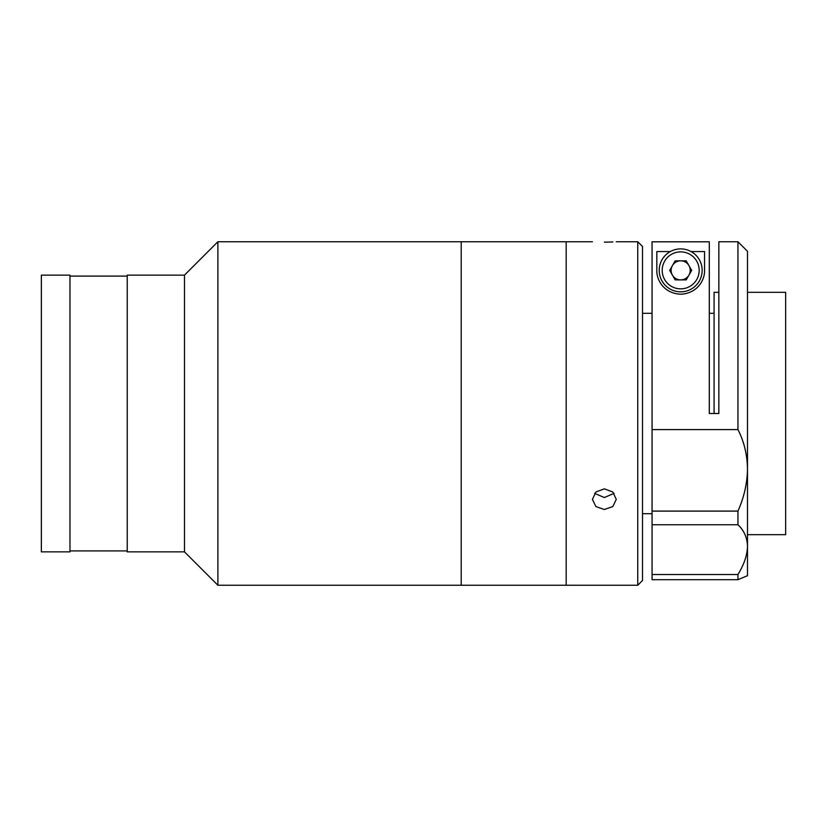 <?xml version="1.0" encoding="UTF-8"?>
<svg xmlns="http://www.w3.org/2000/svg" width="827" height="827" viewBox="0 0 827 827"><rect width="100%" height="100%" fill="white"/><g stroke="black" fill="none" stroke-linecap="round" stroke-linejoin="round"><path stroke-width="1.24" d="M69.975 413.5L69.975 275.133L41.35 275.133L41.35 551.867L69.975 551.867L69.975 413.5M184.483 413.5L184.483 275.133L127.234 275.133L127.234 551.867L184.483 551.867L184.483 413.5M637.741 585.258L637.741 241.742L642.517 246.508L642.517 580.492L637.741 585.258L217.883 585.258L217.883 241.742L184.483 275.133M592.421 241.742L566.175 241.742L566.175 585.258L566.175 241.742L461.208 241.742L461.208 585.258L461.208 241.742L217.883 241.742M604.351 242.156C619.733 241.701 619.733 241.701 604.351 242.156C588.958 241.701 588.958 241.701 604.351 242.156L608.775 242.094M609.086 242.084L612.89 241.939M604.351 509.504L595.905 506.579L592.421 499.384L595.916 491.972L604.351 488.84L612.776 491.972L616.27 499.384L612.786 506.579L604.351 509.504M594.613 493.347L604.351 497.544L614.079 493.337M747.484 534.687L785.65 534.687L785.65 292.313L747.484 292.313M714.083 413.5L714.083 292.313L718.849 292.313M652.058 429.585L737.942 429.585L737.942 241.742L718.849 241.742L718.849 413.5L709.308 413.5L709.308 241.804L652.058 241.804L652.058 511.096L737.942 511.096L737.942 524.763C744.073 530.5 747.257 537.705 747.484 546.378L747.484 575.716L737.942 579.696L737.942 574.517L652.058 574.517L652.058 579.696L737.942 579.696M737.942 241.742L747.484 251.284L747.484 546.378C747.288 555.072 744.104 564.448 737.942 574.517M737.942 429.585C744.073 441.566 747.257 454.705 747.484 468.981C747.288 483.164 744.104 497.203 737.942 511.096M744.972 576.739L747.484 575.716M737.942 524.763L652.058 524.763L652.058 511.096M652.058 524.763L652.058 574.517M642.517 513.691L652.058 513.691L652.058 535.772L652.058 289.543M691.052 251.563L704.542 251.563L704.542 270.367C704.997 278.306 698.836 293.244 680.786 294.226C662.644 293.378 656.38 278.441 656.824 270.367L656.824 251.563L670.325 251.563M690.018 273.282A9.779 9.779 0 0 0 690.018 267.452M687.878 263.73A9.779 9.779 0 0 0 682.833 260.825M678.533 260.825A9.779 9.779 0 0 0 673.498 263.73M671.348 267.452A9.779 9.779 0 0 0 671.348 273.282M673.498 276.993A9.779 9.779 0 0 0 678.533 279.908M659.212 270.367A21.471 21.471 0 0 1 680.683 248.896A21.471 21.471 0 0 1 702.154 270.367A21.471 21.471 0 0 1 680.683 291.838A21.471 21.471 0 0 1 659.212 270.367A21.471 21.471 0 0 1 680.683 248.896A21.471 21.471 0 0 1 702.154 270.367M690.225 270.367A9.542 9.542 0 0 1 672.423 275.133A9.542 9.542 0 0 1 672.423 265.591A9.542 9.542 0 0 1 690.225 270.367M669.663 270.367L675.173 260.825L686.193 260.825L691.703 270.367L686.193 279.908L675.173 279.908L669.663 270.367M699.177 270.367A18.483 18.483 0 0 0 680.683 251.873A18.483 18.483 0 0 0 662.2 270.367A18.483 18.483 0 0 0 680.683 288.85A18.483 18.483 0 0 0 699.177 270.367M127.234 276.094L69.975 276.094M184.483 551.867L217.883 585.258M127.234 550.906L69.975 550.906M637.741 241.742L616.27 241.742M714.083 313.309L709.308 313.309M652.058 313.309L642.517 313.309"/></g></svg>
